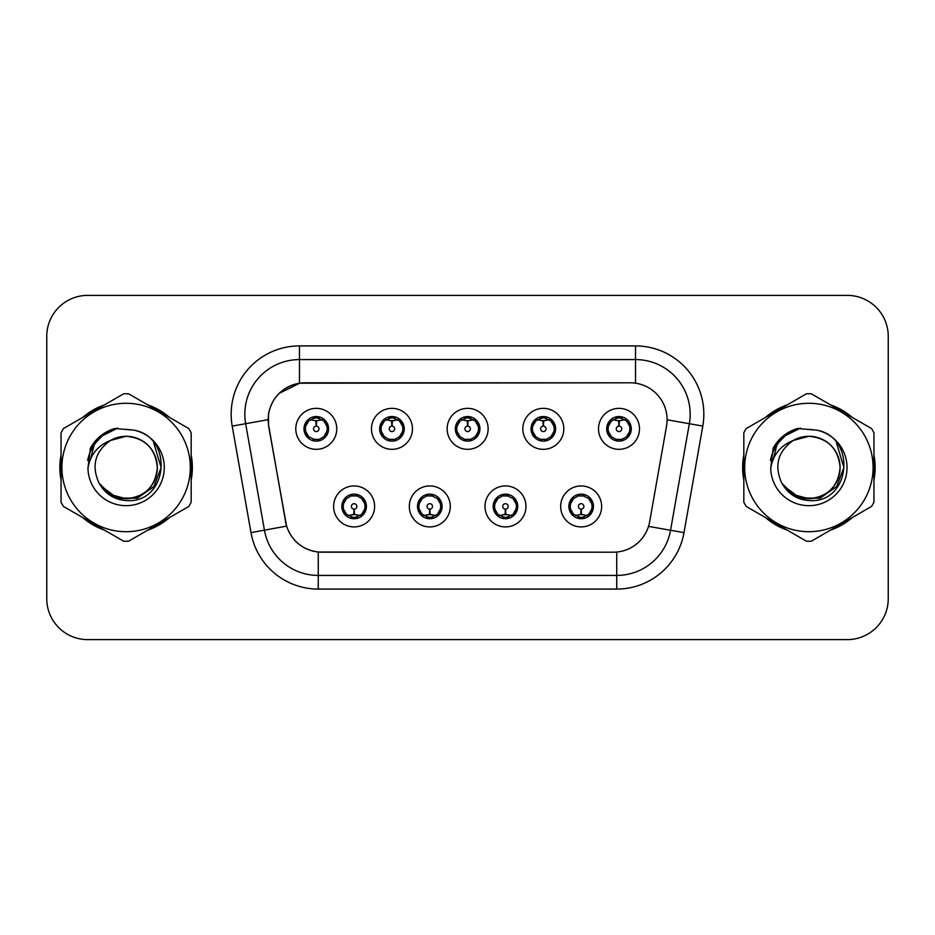 <?xml version="1.0" encoding="UTF-8"?>
<svg xmlns="http://www.w3.org/2000/svg" width="935" height="935" viewBox="0 0 935 935"><rect width="100%" height="100%" fill="white"/><g stroke="black" fill="none" stroke-linecap="round" stroke-linejoin="round"><path stroke-width="1.4" d="M450.284 506.431A20.488 20.488 0 0 1 429.796 526.919A20.488 20.488 0 0 1 409.308 506.431A20.488 20.488 0 0 1 429.796 485.943A20.488 20.488 0 0 1 450.284 506.431M417.501 506.431A12.295 12.295 0 0 0 429.796 518.726A12.295 12.295 0 0 0 442.091 506.431A12.295 12.295 0 0 0 429.796 494.136A12.295 12.295 0 0 0 417.501 506.431L422.269 514.355A10.928 10.928 0 0 1 422.269 498.507L417.618 506.431M525.973 506.431A20.488 20.488 0 0 1 505.473 526.919A20.488 20.488 0 0 1 484.984 506.431A20.488 20.488 0 0 1 505.473 485.943A20.488 20.488 0 0 1 525.973 506.431M493.177 506.431A12.295 12.295 0 0 0 505.473 518.726A12.295 12.295 0 0 0 517.768 506.431A12.295 12.295 0 0 0 505.473 494.136A12.295 12.295 0 0 0 493.177 506.431L497.958 514.355A10.928 10.928 0 0 1 497.958 498.507L493.294 506.431M601.649 506.431A20.488 20.488 0 0 1 581.161 526.919A20.488 20.488 0 0 1 560.661 506.431A20.488 20.488 0 0 1 581.161 485.943A20.488 20.488 0 0 1 601.649 506.431M568.866 506.431A12.295 12.295 0 0 0 581.161 518.726A12.295 12.295 0 0 0 593.456 506.431A12.295 12.295 0 0 0 581.161 494.136A12.295 12.295 0 0 0 568.866 506.431L573.634 514.355A10.928 10.928 0 0 1 573.634 498.507L568.971 506.431M374.608 506.431A20.488 20.488 0 0 1 354.12 526.919A20.488 20.488 0 0 1 333.62 506.431A20.488 20.488 0 0 1 354.12 485.943A20.488 20.488 0 0 1 374.608 506.431M341.824 506.431A12.295 12.295 0 0 0 354.12 518.726A12.295 12.295 0 0 0 366.415 506.431A12.295 12.295 0 0 0 354.12 494.136A12.295 12.295 0 0 0 341.824 506.431L346.593 514.355A10.928 10.928 0 0 1 346.593 498.507L341.929 506.431M412.452 428.838A20.488 20.488 0 0 1 391.952 449.326A20.488 20.488 0 0 1 371.464 428.838A20.488 20.488 0 0 1 391.952 408.35A20.488 20.488 0 0 1 412.452 428.838M379.657 428.838A12.295 12.295 0 0 0 391.952 441.133A12.295 12.295 0 0 0 404.247 428.838A12.295 12.295 0 0 0 391.952 416.542A12.295 12.295 0 0 0 379.657 428.838M488.128 428.838A20.488 20.488 0 0 1 467.64 449.326A20.488 20.488 0 0 1 447.14 428.838A20.488 20.488 0 0 1 467.64 408.35A20.488 20.488 0 0 1 488.128 428.838M455.345 428.838A12.295 12.295 0 0 0 467.64 441.133A12.295 12.295 0 0 0 479.935 428.838A12.295 12.295 0 0 0 467.64 416.542A12.295 12.295 0 0 0 455.345 428.838M563.805 428.838A20.488 20.488 0 0 1 543.317 449.326A20.488 20.488 0 0 1 522.829 428.838A20.488 20.488 0 0 1 543.317 408.35A20.488 20.488 0 0 1 563.805 428.838M531.022 428.838A12.295 12.295 0 0 0 543.317 441.133A12.295 12.295 0 0 0 555.612 428.838A12.295 12.295 0 0 0 543.317 416.542A12.295 12.295 0 0 0 531.022 428.838M639.493 428.838A20.488 20.488 0 0 1 618.993 449.326A20.488 20.488 0 0 1 598.505 428.838A20.488 20.488 0 0 1 618.993 408.35A20.488 20.488 0 0 1 639.493 428.838M606.698 428.838A12.295 12.295 0 0 0 618.993 441.133A12.295 12.295 0 0 0 631.289 428.838A12.295 12.295 0 0 0 618.993 416.542A12.295 12.295 0 0 0 606.698 428.838M336.764 428.838A20.488 20.488 0 0 1 316.275 449.326A20.488 20.488 0 0 1 295.787 428.838A20.488 20.488 0 0 1 316.275 408.35A20.488 20.488 0 0 1 336.764 428.838M303.98 428.838A12.295 12.295 0 0 0 316.275 441.133A12.295 12.295 0 0 0 328.571 428.838A12.295 12.295 0 0 0 316.275 416.542A12.295 12.295 0 0 0 303.98 428.838M268.754 426.091A36.886 36.886 0 0 1 305.079 382.801L630.202 382.801A36.886 36.886 0 0 1 666.526 426.091L649.661 521.718A36.886 36.886 0 0 1 613.337 552.199L321.932 552.199A36.886 36.886 0 0 1 285.607 521.718L268.754 426.091M61.056 454.971A66.256 66.256 0 0 0 61.056 480.029M82.736 517.581A66.256 66.256 0 0 0 104.439 530.11M147.8 530.11A66.256 66.256 0 0 0 169.504 517.581M191.172 480.029A66.256 66.256 0 0 0 191.172 454.971M743.828 454.971A66.256 66.256 0 0 0 743.828 480.029M765.496 517.581A66.256 66.256 0 0 0 787.2 530.11M830.56 530.11A66.256 66.256 0 0 0 852.264 517.581M873.944 480.029A66.256 66.256 0 0 0 873.944 454.971M613.196 552.199L318.262 552.024C302.589 549.803 292.036 541.248 286.613 526.358L268.614 426.091L268.462 414.228C272.003 397.13 282.335 386.798 299.469 383.21L630.061 382.801M279.086 393.39L299.761 383.175M232.207 426.079A68.302 68.302 0 0 1 299.469 345.915L635.531 345.915A68.302 68.302 0 0 1 702.793 426.079L683.999 532.634A68.302 68.302 0 0 1 616.738 589.085L318.262 589.085A68.302 68.302 0 0 1 251.001 532.634L232.207 426.079L245.66 423.707A54.639 54.639 0 0 1 299.469 359.578L635.531 359.578A54.639 54.639 0 0 1 689.34 423.707L670.547 530.262A54.639 54.639 0 0 1 616.738 575.422L318.262 575.422A54.639 54.639 0 0 1 264.453 530.262L245.66 423.707A54.639 54.639 0 0 1 244.83 414.228M321.804 552.199L318.262 552.024L318.262 589.085M251.001 532.634L286.531 526.113M285.701 522.875L285.479 521.718M245.66 423.707L268.053 419.686M169.504 417.419A66.256 66.256 0 0 0 147.8 404.89M104.439 404.89A66.256 66.256 0 0 0 82.736 417.419M852.264 417.419A66.256 66.256 0 0 0 830.56 404.89M787.2 404.89A66.256 66.256 0 0 0 765.496 417.419M888.25 336.355A40.976 40.976 0 0 0 847.274 295.378L87.726 295.378A40.976 40.976 0 0 0 46.75 336.355L46.75 598.645A40.976 40.976 0 0 0 87.726 639.622L847.274 639.622A40.976 40.976 0 0 0 888.25 598.645L888.25 336.355L888.25 598.645M46.75 336.355L46.75 598.645M847.274 295.378L87.726 295.378M87.726 639.622L847.274 639.622M315.013 420.493L315.913 420.656L316.159 426.115A2.723 2.723 180 0 0 313.552 428.908A2.723 2.723 180 0 0 316.275 431.573A2.723 2.723 180 0 0 318.999 428.908A2.723 2.723 180 0 0 316.392 426.115L316.638 420.656L317.538 420.493M322.213 419.663L316.626 420.925M327.203 428.838A10.928 10.928 0 0 1 323.802 436.762L328.454 428.838L323.802 420.914A10.928 10.928 0 0 1 327.203 428.838M314.16 440.946L314.733 439.66L308.749 436.762C304.261 431.479 304.261 426.196 308.749 420.914L304.097 428.861L308.749 436.762A10.928 10.928 0 0 1 308.772 420.902A10.928 10.928 0 0 0 305.348 428.838M316.755 417.922L319.069 418.272A10.928 10.928 0 0 1 319.151 418.296L319.712 417.033M313.073 418.389L315.796 417.922L315.75 416.905M318.391 416.729L317.444 417.968L323.802 420.914C328.29 426.208 328.29 431.491 323.802 436.762L319.151 439.38L319.712 440.642M318.391 440.946L317.818 439.66L319.151 439.38M317.444 439.707L318.029 441.004M319.197 439.368L313.085 439.286M314.16 416.729L314.733 418.015L308.749 420.914M315.107 417.968L314.522 416.671M315.925 420.925L310.338 419.663M355.37 514.776L354.47 514.624L354.236 509.154A2.723 2.723 -0 0 0 356.843 506.373A2.723 2.723 -0 0 0 354.12 503.696A2.723 2.723 -0 0 0 351.385 506.373A2.723 2.723 -0 0 0 354.003 509.154L353.757 514.624L352.857 514.776M348.182 515.606L353.769 514.343M361.646 498.507A10.928 10.928 0 0 1 361.623 514.379A10.928 10.928 0 0 0 365.047 506.431M353.64 517.347L351.326 516.997A10.928 10.928 0 0 1 351.244 516.973L350.683 518.235M357.31 516.88L354.587 517.347L354.634 518.364M352.004 518.539L352.951 517.3L346.593 514.355C342.093 509.072 342.093 503.79 346.593 498.507L351.244 495.889L350.683 494.627M352.004 494.323L352.577 495.608L351.244 495.889M352.951 495.562L352.366 494.264M351.198 495.901L357.31 495.982M356.235 494.323L355.277 495.562L356.983 495.889L357.544 494.627M361.635 498.507C366.134 503.801 366.134 509.084 361.646 514.355L366.298 506.419L361.635 498.507L356.983 495.889M356.235 518.539L355.651 517.254L361.646 514.355M355.277 517.3L355.873 518.598M354.458 514.343L360.057 515.606M390.701 420.493L391.601 420.656L391.835 426.115A2.723 2.723 180 0 0 389.229 428.908A2.723 2.723 180 0 0 391.952 431.573A2.723 2.723 180 0 0 394.687 428.908A2.723 2.723 180 0 0 392.081 426.115L392.314 420.656L393.214 420.493M397.901 419.663L392.303 420.925M402.88 428.838A10.928 10.928 0 0 1 399.479 436.762L404.142 428.838L399.479 420.914A10.928 10.928 0 0 1 402.88 428.838M389.837 416.729L390.421 418.015L384.437 420.914C379.937 426.196 379.937 431.479 384.437 436.762A10.928 10.928 0 0 1 384.449 420.902L379.774 428.861L384.437 436.762L389.089 439.38L388.528 440.642M392.431 417.922L394.745 418.272A10.928 10.928 0 0 1 394.827 418.296L395.388 417.033M388.761 418.389L391.484 417.922L391.438 416.905M394.067 416.729L393.121 417.968L399.479 420.914C403.978 426.208 403.978 431.491 399.479 436.762L394.827 439.38L395.388 440.642M394.067 440.946L393.495 439.66L394.827 439.38M393.121 439.707L393.705 441.004M394.874 439.368L388.761 439.286M389.837 440.946L390.795 439.707L389.089 439.38M391.613 420.925L386.015 419.663M466.378 420.493L467.278 420.656L467.523 426.115A2.723 2.723 180 0 0 464.905 428.908A2.723 2.723 180 0 0 467.64 431.573A2.723 2.723 180 0 0 470.363 428.908A2.723 2.723 180 0 0 467.757 426.115L467.991 420.656L468.891 420.493M473.577 419.663L467.979 420.925M478.568 428.838A10.928 10.928 0 0 1 475.167 436.762L479.819 428.838L475.155 420.914A10.928 10.928 0 0 1 478.568 428.838M465.525 416.729L466.097 418.015L460.113 420.914C455.614 426.196 455.614 431.479 460.113 436.762A10.928 10.928 0 0 1 460.125 420.902L455.45 428.861L460.113 436.762L464.765 439.38L464.204 440.642M468.108 417.922L470.422 418.272A10.928 10.928 0 0 1 470.504 418.296L471.065 417.033M464.438 418.389L467.161 417.922L467.114 416.905M469.756 416.729L468.797 417.968L475.155 420.914C479.655 426.208 479.655 431.491 475.167 436.762L470.504 439.38L471.065 440.642M469.756 440.946L469.171 439.66L470.504 439.38M468.797 439.707L469.393 441.004M470.55 439.368L464.438 439.286M465.525 440.946L466.471 439.707L464.765 439.38M467.29 420.925L461.703 419.663M542.055 420.493L542.954 420.656L543.2 426.115A2.723 2.723 180 0 0 540.594 428.908A2.723 2.723 180 0 0 543.317 431.573A2.723 2.723 180 0 0 546.04 428.908A2.723 2.723 180 0 0 543.434 426.115L543.679 420.656L544.579 420.493M549.254 419.663L543.667 420.925M554.245 428.838A10.928 10.928 0 0 1 550.844 436.762L555.495 428.838L550.844 420.914A10.928 10.928 0 0 1 554.245 428.838M541.201 416.729L541.774 418.015L535.79 420.914C531.302 426.196 531.302 431.479 535.79 436.762A10.928 10.928 0 0 1 535.813 420.902L531.138 428.861L535.79 436.762L540.442 439.38L539.881 440.642M543.796 417.922L546.11 418.272A10.928 10.928 0 0 1 546.192 418.296L546.753 417.033M540.114 418.389L542.838 417.922L542.791 416.905M545.432 416.729L544.486 417.968L550.844 420.914C555.332 426.208 555.332 431.491 550.844 436.762L546.192 439.38L540.126 439.286M545.432 440.946L544.86 439.66L546.192 439.38L546.753 440.642M544.486 439.707L545.07 441.004M541.201 440.946L542.148 439.707L540.442 439.38M542.966 420.925L537.38 419.663M617.743 420.493L618.643 420.656L618.876 426.115A2.723 2.723 180 0 0 616.27 428.908A2.723 2.723 180 0 0 618.993 431.573A2.723 2.723 180 0 0 621.728 428.908A2.723 2.723 180 0 0 619.122 426.115L619.356 420.656L620.256 420.493M624.942 419.663L619.344 420.925M629.921 428.838A10.928 10.928 0 0 1 626.52 436.762L631.183 428.838L626.52 420.914A10.928 10.928 0 0 1 629.921 428.838M616.878 416.729L617.462 418.015L611.478 420.914C606.979 426.196 606.979 431.479 611.478 436.762A10.928 10.928 0 0 1 611.49 420.902L606.815 428.861L611.478 436.762L616.13 439.38L615.569 440.642M619.473 417.922L621.787 418.272A10.928 10.928 0 0 1 621.869 418.296L622.429 417.033M615.803 418.389L618.526 417.922L618.479 416.905M621.109 416.729L620.162 417.968L626.52 420.914C631.02 426.208 631.02 431.491 626.52 436.762L621.869 439.38L615.803 439.286M621.109 440.946L620.536 439.66L621.869 439.38L622.429 440.642M620.162 439.707L620.746 441.004M616.878 440.946L617.836 439.707L616.13 439.38M617.836 417.968L617.24 416.671M618.654 420.925L613.056 419.663M431.058 514.776L430.158 514.624L429.913 509.154A2.723 2.723 -0 0 0 432.519 506.373A2.723 2.723 -0 0 0 429.796 503.696A2.723 2.723 -0 0 0 427.073 506.373A2.723 2.723 -0 0 0 429.679 509.154L429.434 514.624L428.534 514.776M423.859 515.606L429.445 514.343M431.912 494.323L431.339 495.608L437.323 498.507C441.811 503.801 441.811 509.084 437.323 514.355L441.975 506.419L437.323 498.507A10.928 10.928 0 0 1 437.3 514.379A10.928 10.928 0 0 0 440.724 506.431M429.317 517.347L427.014 516.997A10.928 10.928 0 0 1 426.921 516.973L426.36 518.235M432.998 516.88L430.275 517.347L430.322 518.364M427.681 518.539L428.627 517.3L422.269 514.355C417.781 509.072 417.781 503.79 422.269 498.507L426.921 495.889L426.36 494.627M427.681 494.323L428.253 495.608L426.921 495.889M428.627 495.562L428.043 494.264M426.886 495.901L432.987 495.982M431.912 518.539L431.339 517.254L437.323 514.355M430.965 517.3L431.549 518.598M430.147 514.343L435.733 515.606M506.735 514.776L505.835 514.624L505.601 509.154A2.723 2.723 -0 0 0 508.208 506.373A2.723 2.723 -0 0 0 505.473 503.696A2.723 2.723 -0 0 0 502.75 506.373A2.723 2.723 -0 0 0 505.356 509.154L505.122 514.624L504.222 514.776M499.535 515.606L505.134 514.343M507.588 494.323L507.015 495.608L512.999 498.507C517.499 503.801 517.499 509.084 512.999 514.355L517.663 506.419L512.999 498.507A10.928 10.928 0 0 1 512.988 514.379A10.928 10.928 0 0 0 516.4 506.431M505.005 517.347L502.691 516.997A10.928 10.928 0 0 1 502.609 516.973L502.048 518.235M508.675 516.88L505.952 517.347L505.999 518.364M503.357 518.539L504.316 517.3L497.958 514.355C493.458 509.072 493.458 503.79 497.958 498.507L502.609 495.889L502.048 494.627M503.357 494.323L503.942 495.608L502.609 495.889M504.316 495.562L503.72 494.264M502.562 495.901L508.675 495.982M507.588 518.539L507.015 517.254L512.999 514.355M506.641 517.3L507.226 518.598M505.823 514.343L511.41 515.606M582.411 514.776L581.512 514.624L581.278 509.154A2.723 2.723 -0 0 0 583.884 506.373A2.723 2.723 -0 0 0 581.161 503.696A2.723 2.723 -0 0 0 578.426 506.373A2.723 2.723 -0 0 0 581.032 509.154L580.799 514.624L579.899 514.776M575.224 515.606L580.81 514.343M583.276 494.323L582.692 495.608L588.676 498.507C593.176 503.801 593.176 509.084 588.676 514.355L593.339 506.419L588.676 498.507A10.928 10.928 0 0 1 588.664 514.379A10.928 10.928 0 0 0 592.089 506.431M580.682 517.347L578.368 516.997A10.928 10.928 0 0 1 578.286 516.973L577.725 518.235M584.352 516.88L581.628 517.347L581.675 518.364M579.045 518.539L579.992 517.3L573.634 514.355C569.135 509.072 569.135 503.79 573.634 498.507L578.286 495.889L577.725 494.627M579.045 494.323L579.618 495.608L578.286 495.889M579.992 495.562L579.408 494.264M578.239 495.901L584.352 495.982M583.276 518.539L582.692 517.254L588.676 514.355M582.318 517.3L582.914 518.598M581.5 514.343L587.098 515.606M157.325 466.378A31.229 31.229 0 0 0 110.494 440.467C95.195 451.348 91.291 465.408 98.794 482.624L99.215 483.36A31.229 31.229 0 0 0 126.12 498.729C145.089 496.882 155.49 486.469 157.349 467.5C155.49 448.531 145.089 438.118 126.12 436.271L110.494 440.467L126.12 436.271C145.089 438.118 155.49 448.531 157.349 467.5C155.49 486.469 145.089 496.882 126.12 498.729A31.229 31.229 0 0 0 157.349 467.5C155.49 448.531 145.089 438.118 126.12 436.271C145.089 438.118 155.49 448.531 157.349 467.5C155.49 486.469 145.089 496.882 126.12 498.729C145.089 496.882 155.49 486.469 157.349 467.5C155.49 448.531 145.089 438.118 126.12 436.271C145.089 438.118 155.49 448.531 157.349 467.5C155.49 486.469 145.089 496.882 126.12 498.729C145.089 496.882 155.49 486.469 157.349 467.5C155.49 448.531 145.089 438.118 126.12 436.271C145.089 438.118 155.49 448.531 157.349 467.5C155.49 486.469 145.089 496.882 126.12 498.729L110.505 494.545L99.215 483.36L110.505 494.545L126.12 498.729L110.505 494.545L99.215 483.36L110.505 494.545L126.12 498.729L110.505 494.545L99.215 483.36L110.505 494.545L126.12 498.729L110.505 494.545L99.215 483.36C105.199 493.902 114.163 499.629 126.12 500.552C167.879 504.047 174.401 437.486 134.126 430.182L114.771 428.499C103.972 431.818 95.837 438.398 90.356 448.239L87.96 468.33A38.171 38.171 0 0 0 126.12 505.671A38.171 38.171 0 0 0 134.126 430.182M126.12 531.711A64.211 64.211 0 0 0 190.319 467.5A64.211 64.211 0 0 0 126.12 403.289A64.211 64.211 0 0 0 61.909 467.5A64.211 64.211 0 0 0 126.12 531.711M126.12 541.271A73.771 73.771 0 0 0 128.539 541.225L188.765 506.454A73.771 73.771 0 0 0 191.172 502.27L191.172 432.73A73.771 73.771 0 0 0 188.765 428.546L128.539 393.775A73.771 73.771 0 0 0 123.701 393.775L63.475 428.546A73.771 73.771 0 0 0 61.056 432.73L61.056 502.27A73.771 73.771 0 0 0 63.475 506.454L123.701 541.225A73.771 73.771 0 0 0 126.12 541.271M126.12 429.329L134.161 430.193M87.96 468.33C90.169 454.877 97.684 445.586 110.494 440.467M90.356 448.239L105.807 432.321L114.537 428.569L105.807 432.321L90.403 448.157L105.807 432.321L114.537 428.569L105.807 432.321L90.356 448.239L105.807 432.321L114.771 428.499L105.807 432.321L100.723 435.803L105.807 432.321L114.771 428.499L105.807 432.321L100.723 435.803L105.807 432.321L114.771 428.499L105.807 432.321L100.723 435.803L105.807 432.321L114.771 428.499L105.807 432.321L100.723 435.803M114.537 428.569L105.807 432.321L90.403 448.157L105.807 432.321L114.537 428.569L105.807 432.321L90.403 448.157M840.086 466.378A31.229 31.229 0 0 0 793.254 440.467C777.955 451.348 774.051 465.408 781.555 482.624L781.976 483.36A31.229 31.229 0 0 0 808.88 498.729C827.849 496.882 838.263 486.469 840.109 467.5C838.263 448.531 827.849 438.118 808.88 436.271L793.254 440.467L808.88 436.271C827.849 438.118 838.263 448.531 840.109 467.5C838.263 486.469 827.849 496.882 808.88 498.729A31.229 31.229 0 0 0 840.109 467.5C838.263 448.531 827.849 438.118 808.88 436.271C827.849 438.118 838.263 448.531 840.109 467.5C838.263 486.469 827.849 496.882 808.88 498.729C827.849 496.882 838.263 486.469 840.109 467.5C838.263 448.531 827.849 438.118 808.88 436.271C827.849 438.118 838.263 448.531 840.109 467.5C838.263 486.469 827.849 496.882 808.88 498.729C827.849 496.882 838.263 486.469 840.109 467.5C838.263 448.531 827.849 438.118 808.88 436.271C827.849 438.118 838.263 448.531 840.109 467.5C838.263 486.469 827.849 496.882 808.88 498.729L793.266 494.545L781.976 483.36L793.266 494.545L808.88 498.729L793.266 494.545L781.976 483.36L793.266 494.545L808.88 498.729L793.266 494.545L781.976 483.36L793.266 494.545L808.88 498.729L793.266 494.545L781.976 483.36C787.96 493.902 796.924 499.629 808.88 500.552C850.64 504.047 857.161 437.486 816.886 430.182L797.532 428.499C786.744 431.818 778.598 438.398 773.116 448.239L770.721 468.33A38.171 38.171 0 0 0 808.88 505.671A38.171 38.171 0 0 0 816.886 430.182M808.88 531.711A64.211 64.211 0 0 0 873.091 467.5A64.211 64.211 0 0 0 808.88 403.289A64.211 64.211 0 0 0 744.681 467.5A64.211 64.211 0 0 0 808.88 531.711M808.88 541.271A73.771 73.771 0 0 0 811.299 541.225L871.525 506.454A73.771 73.771 0 0 0 873.944 502.27L873.944 432.73A73.771 73.771 0 0 0 871.525 428.546L811.299 393.775A73.771 73.771 0 0 0 806.461 393.775L746.235 428.546A73.771 73.771 0 0 0 743.828 432.73L743.828 502.27A73.771 73.771 0 0 0 746.235 506.454L806.461 541.225A73.771 73.771 0 0 0 808.88 541.271M808.88 429.329L816.933 430.193M770.721 468.33C772.929 454.877 780.444 445.586 793.254 440.467M773.116 448.239L788.567 432.321L797.298 428.569L788.567 432.321L773.163 448.157L788.567 432.321L797.298 428.569L788.567 432.321L773.163 448.157L788.567 432.321L797.298 428.569L788.567 432.321L773.116 448.239L788.567 432.321L797.532 428.499L788.567 432.321L783.483 435.803L788.567 432.321L797.532 428.499L788.567 432.321L783.483 435.803L788.567 432.321L797.532 428.499L788.567 432.321L783.483 435.803L788.567 432.321L797.532 428.499L788.567 432.321L783.483 435.803M797.298 428.569L788.567 432.321L773.163 448.157M191.172 475.681A65.567 65.567 0 0 0 191.172 459.319M165.729 415.245A65.567 65.567 0 0 0 151.564 407.064M100.676 407.064A65.567 65.567 0 0 0 86.499 415.245M61.056 459.319A65.567 65.567 0 0 0 61.056 475.681M114.163 429.048L117.658 428.125L105.982 432.625L99.729 437.077L105.982 432.625L117.658 428.125L105.982 432.625L99.729 437.077L105.982 432.625L117.658 428.125L105.982 432.625L99.729 437.077L105.982 432.625L117.658 428.125L105.982 432.625L99.729 437.077L105.982 432.625L117.658 428.125L99.648 437.159L94.073 445.142L90.601 458.886M100.816 485.814L117.004 497.981L137.281 498.203L153.936 486.527L161.124 467.5L153.632 442.606M86.499 519.755A65.567 65.567 0 0 0 100.676 527.936M151.564 527.936A65.567 65.567 0 0 0 165.729 519.755M99.729 437.077L105.982 432.625L112.901 429.457M873.944 475.681A65.567 65.567 0 0 0 873.944 459.319M848.501 415.245A65.567 65.567 0 0 0 834.324 407.064M783.437 407.064A65.567 65.567 0 0 0 769.271 415.245M743.828 459.319A65.567 65.567 0 0 0 743.828 475.681M796.924 429.048L800.418 428.125L788.743 432.625L782.49 437.077L788.743 432.625L800.418 428.125L788.743 432.625L782.49 437.077L788.743 432.625L800.418 428.125L788.743 432.625L782.49 437.077L788.743 432.625L800.418 428.125L788.743 432.625L782.49 437.077L788.743 432.625L800.418 428.125L782.408 437.159L776.833 445.142L773.362 458.886M783.588 485.814L799.764 497.981L820.042 498.203L836.696 486.527L843.884 467.5L836.404 442.606M769.271 519.755A65.567 65.567 0 0 0 783.437 527.936M834.324 527.936A65.567 65.567 0 0 0 848.501 519.755M782.49 437.077L788.743 432.625L795.662 429.457M635.531 345.915L635.531 383.186M616.738 552.036L616.738 589.085M648.516 526.382L683.999 532.634M667.087 419.792L702.793 426.079M299.469 345.915L299.469 383.21M313.4 418.296L312.839 417.033M313.4 439.38L312.839 440.642M356.983 516.973L357.544 518.235M381.024 428.838A10.928 10.928 0 0 1 384.449 420.902M389.089 418.296L388.528 417.033M456.712 428.838A10.928 10.928 0 0 1 460.125 420.902M464.765 418.296L464.204 417.033M532.389 428.838A10.928 10.928 0 0 1 535.813 420.902M540.442 418.296L539.881 417.033M608.066 428.838A10.928 10.928 0 0 1 611.49 420.902M616.13 418.296L615.569 417.033M432.671 516.973L433.232 518.235M432.671 495.889L433.232 494.627M508.348 516.973L508.909 518.235M508.348 495.889L508.909 494.627M584.024 516.973L584.585 518.235M584.024 495.889L584.585 494.627M94.073 445.142A39.083 39.083 0 0 0 87.668 460.523M776.833 445.142A39.083 39.083 0 0 0 770.428 460.523M318.029 416.671L317.433 417.968M314.522 441.004L315.118 439.707M352.366 518.598L352.962 517.3M355.873 494.264L355.277 495.562M393.705 416.671L393.109 417.968M390.807 417.968L390.199 416.671M390.199 441.004L390.807 439.707M469.393 416.671L468.797 417.968M466.483 417.968L465.887 416.671M465.887 441.004L466.483 439.707M545.07 416.671L544.474 417.968M542.16 417.968L541.564 416.671M541.564 441.004L542.16 439.707M620.746 416.671L620.15 417.968M617.24 441.004L617.836 439.707M428.043 518.598L428.639 517.3M431.549 494.264L430.953 495.562M503.72 518.598L504.327 517.3M507.226 494.264L506.63 495.562M579.408 518.598L580.004 517.3M582.914 494.264L582.318 495.562"/></g></svg>
